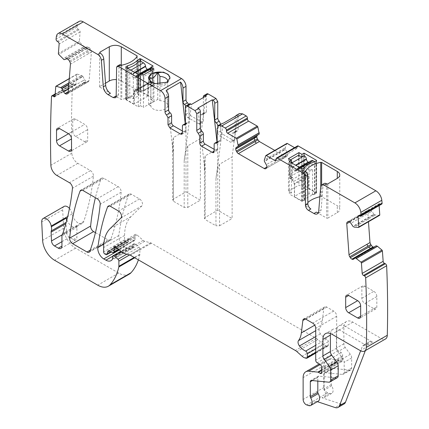 <?xml version="1.0" encoding="UTF-8"?>
<svg xmlns="http://www.w3.org/2000/svg" width="429" height="429" viewBox="0 0 429 429"><rect width="100%" height="100%" fill="white"/><g stroke="black" fill="none" stroke-linecap="round" stroke-linejoin="round"><path stroke-width="0.32" stroke-dasharray="2.15 1.61" d="M188.685 104.354L188.985 112.655L190.787 115.766L201.571 121.992L202.842 122.12L203.367 120.957L203.367 114.039L200.37 115.766A2.542 1.469 -120 0 1 200.901 114.602A2.542 1.469 -120 0 1 201.871 114.586A2.542 1.469 -120 0 0 202.842 114.57A2.542 1.469 -120 0 0 203.367 113.401L206.365 111.674L205.834 112.838L204.864 112.854A2.542 1.469 -120 0 0 203.893 112.875A2.542 1.469 -120 0 0 203.367 114.039M206.365 111.674L206.365 95.013L203.367 96.74M206.891 93.844A2.542 1.469 -120 0 0 206.365 95.013M236.62 131.135L233.628 132.861A2.542 1.469 60 0 0 234.599 132.845A2.542 1.469 60 0 0 235.124 131.682L235.124 118.19L238.122 116.457L238.122 129.949L237.591 131.113L236.62 131.135A2.542 1.469 -120 0 0 235.65 131.151A2.542 1.469 -120 0 0 235.124 132.314L235.124 139.291A2.542 1.469 -120 0 1 234.599 140.455A2.542 1.469 -120 0 1 233.328 140.331L222.544 134.1A2.542 1.469 -120 0 1 220.742 130.99L220.742 124.34M238.122 116.457L239.436 113.551M259.154 134.239L257.309 135.307M274.769 150.418L285.188 156.435L286.669 156.58L287.242 156.253L287.854 154.649L287.242 152.585L285.306 149.094L285.323 147.812L286.733 143.618L265.76 155.727M297.495 145.951A1.695 0.976 -120 0 0 297.141 146.729L297.141 147.769A1.695 0.976 -120 0 1 296.793 148.541A1.695 0.976 -120 0 1 295.946 148.461L294.546 147.651M379.107 205.598L379.027 204.488A1.695 0.976 -120 0 1 379.37 203.587A1.695 0.976 -120 0 1 380.115 203.614L381.011 204.043A1.695 0.976 -120 0 0 381.756 204.07M374.109 214.473L372.79 215.229L372.517 215.058L373.89 214.264L375.219 214.988L379.418 215.353L358.446 227.461M373.89 214.264L371.889 211.175L370.361 209.733L368.843 209.588M366.168 211.138L368.726 209.668L367.728 211.572L368.468 221.745M376.174 245.769L372.469 248.294L371.385 248.536M372.479 248.289L374.501 247.109L373.074 247.147M138.39 259.872A80.502 46.477 -120 0 0 139.779 254.885A4.236 2.445 -120 0 0 139.854 254.161L139.854 249.018A1.695 0.976 -120 0 0 138.964 247.168L135.446 244.053A2.118 1.223 -120 0 0 133.998 243.661A2.118 1.223 -120 0 0 133.564 244.632L133.564 246.364A2.118 1.223 -120 0 1 133.424 247.013A10.167 5.872 -120 0 1 131.982 248.557A10.167 5.872 -120 0 1 126.898 248.053L124.753 246.814A8.473 4.891 -120 0 1 118.817 235.505A296.589 171.235 -120 0 1 128.512 194.911A4.236 2.445 -120 0 1 129.22 194.015A4.236 2.445 -120 0 1 131.338 194.224L139.522 198.949A4.236 2.445 -120 0 1 142.197 202.397A4.236 2.445 -120 0 1 141.929 205.861L131.065 216.538A46.605 26.909 -120 0 0 124.603 235.441L124.603 239.806A1.695 0.976 -120 0 0 125.804 241.881L126.684 242.39A2.118 1.223 -120 0 0 127.745 242.498A2.118 1.223 -120 0 0 128.132 241.945L128.823 239.371A2.118 1.223 -120 0 1 129.209 238.819A2.118 1.223 -120 0 1 130.137 238.856L133.692 240.551A2.118 1.223 -120 0 0 134.62 240.589A2.118 1.223 -120 0 0 135.06 239.618L135.06 237.73A4.236 2.445 -120 0 0 134.872 236.417A2.542 1.469 -120 0 1 135.285 234.465A2.542 1.469 -120 0 1 137.023 234.931L143.152 240.363A4.236 2.445 -120 0 0 144.702 241.259L150.649 242.857A4.236 2.445 -120 0 1 151.426 243.184L316.296 338.374A8.473 4.891 -120 0 1 317.851 339.505L323.032 344.101A8.473 4.891 -120 0 0 326.137 345.892L327.188 346.176A2.118 1.223 -120 0 0 327.863 346.117A2.118 1.223 -120 0 0 328.298 345.147L328.298 341.682A2.118 1.223 -120 0 0 326.619 338.996A13.556 7.829 -120 0 1 320.436 333.859A4.236 2.445 -120 0 1 319.449 328.544A29.66 17.122 -120 0 0 322.313 320.79L323.831 308.371A4.236 2.445 -120 0 1 324.683 306.864A4.236 2.445 -120 0 1 326.801 307.073L333.692 311.052A4.236 2.445 -120 0 1 336.69 316.243L336.69 348.139A2.118 1.223 -120 0 0 338.127 350.697L341.243 352.643A2.118 1.223 -120 0 1 342.583 355.764A4.236 2.445 -120 0 0 342.38 356.89L342.38 358.349A4.236 2.445 -120 0 0 342.583 359.706A2.118 1.223 -120 0 1 342.24 361.357A2.118 1.223 -120 0 1 341.184 361.25L339.387 360.21A2.118 1.223 -120 0 0 338.813 360.011L329.654 359.105A12.709 7.341 -120 0 0 326.737 359.674A12.709 7.341 -120 0 0 324.104 365.492L324.104 387.371A4.236 2.445 -120 0 0 327.724 392.841L329.536 393.441A6.355 3.668 -120 0 0 331.778 393.334A6.355 3.668 -120 0 0 331.676 385.821A1.695 0.976 -120 0 1 331.295 384.593L331.295 369.642A2.542 1.469 -120 0 1 331.821 368.479A2.542 1.469 -120 0 1 332.405 368.366L349.817 370.093A4.236 2.445 -120 0 0 350.793 369.9A4.236 2.445 -120 0 0 351.667 367.964L351.667 357.963A4.236 2.445 -120 0 0 350.332 354.311L345.216 347.431A4.236 2.445 -120 0 1 343.881 343.779L343.881 327.311A12.709 7.341 -120 0 1 346.514 321.493A12.709 7.341 -120 0 1 352.869 322.125L381.301 338.54A8.473 4.891 -120 0 0 385.537 338.958M64.082 206.419A6.778 3.915 -120 0 0 62.682 209.851L63.594 228.233A16.946 9.787 -120 0 0 75.558 248.16L118.699 273.069A21.187 12.232 -120 0 0 129.295 274.12M82.754 76.244L81.44 77.005L81.585 77.274L82.958 76.485L82.754 76.244L81.639 75.504L77.199 74.126A0.847 0.488 -120 0 0 76.909 74.142A0.847 0.488 -120 0 0 76.737 74.469L75.981 83.977A1.695 0.976 -120 0 1 75.638 84.636A1.695 0.976 -120 0 1 74.684 84.486L73.788 83.88A1.695 0.976 -120 0 0 72.839 83.73A1.695 0.976 -120 0 0 72.49 84.39A1035.359 597.769 -120 0 0 71.841 152.955A1035.971 598.123 -120 0 0 71.847 153.169A8.473 4.891 -120 0 0 77.837 163.336L90.449 170.619A4.236 2.445 -120 0 1 93.425 176.185A308.451 178.083 -120 0 1 83.735 221.434A8.473 4.891 -120 0 1 82.288 223.311A8.473 4.891 -120 0 1 76.308 221.589A8.473 4.891 -120 0 1 72.174 213.926A6.778 3.915 -120 0 0 69.46 208.403M82.958 76.485L84.636 79.762L86.267 81.58L88.417 81.666L89.157 80.448L91.409 52.038L90.927 49.995L88.985 47.303L87.243 46.836L85.028 47.571L79.719 42.321L58.746 54.429M89.157 80.448L86.122 82.202L85.548 83.323L88.546 81.601L67.702 93.624M79.038 21.45A8.473 4.891 -120 0 0 77.333 24.485A1035.365 597.769 -120 0 0 77.032 27.043A1.695 0.976 -120 0 0 78.126 29.172L79.022 29.778A1.695 0.976 -120 0 1 80.11 31.907L79.354 41.415A0.847 0.488 -120 0 0 79.719 42.321M95.442 232.657L107.995 239.908A4.236 2.445 -120 0 0 110.114 240.117A4.236 2.445 -120 0 0 110.827 239.216A296.589 171.235 -120 0 0 121.16 192.181A4.236 2.445 -120 0 0 118.179 186.631L103.85 178.357A4.236 2.445 -120 0 0 101.732 178.148A4.236 2.445 -120 0 0 101.024 179.043A296.589 171.235 -120 0 0 95.404 197.694M166.189 90.385L173.407 154.601L173.407 201.217L172.662 200.177L173.407 199.142L185.993 191.876L200.37 200.177L200.37 138.615L205.866 96.107M182.395 130.99L184.191 132.025A2.542 1.469 60 0 0 185.462 132.153A2.542 1.469 60 0 0 185.993 130.99L185.993 124.072A2.542 1.469 60 0 1 186.518 122.908A2.542 1.469 60 0 1 187.489 122.887A2.542 1.469 60 0 0 188.46 122.871A2.542 1.469 60 0 0 188.985 121.707L188.985 105.041A2.542 1.469 60 0 1 189.511 103.877M200.37 138.615L187.789 145.881C185.703 151.078 184.508 156.059 184.191 160.827L191.484 104.408M187.789 145.881L187.789 207.443L184.191 207.443L173.407 201.217M185.709 106.124A2.542 1.469 -120 0 1 185.993 107.406L185.993 114.382A2.542 1.469 -120 0 0 187.789 117.498L198.573 123.724A2.542 1.469 -120 0 0 199.844 123.852A2.542 1.469 -120 0 0 200.37 122.689L200.37 115.766M185.242 123.643L185.993 130.314L185.993 191.876M203.367 97.549L203.367 113.401M220.742 130.99L217.75 132.717L217.75 126.324M217.75 132.717A2.542 1.469 -120 0 0 219.546 135.832L230.33 142.058A2.542 1.469 -120 0 0 231.601 142.187A2.542 1.469 -120 0 0 232.127 141.023L232.127 134.046A2.542 1.469 -120 0 1 232.657 132.883A2.542 1.469 -120 0 1 233.628 132.861M235.124 118.19A6.355 3.668 60 0 1 235.628 116.093M217.149 128.566L220.742 126.491A6.355 3.668 60 0 1 222.061 123.584M285.188 156.435L282.153 158.183L283.8 158.237L265.701 168.688L286.669 156.58L265.701 168.688M287.242 156.253L266.27 168.361L284.524 157.818L285.537 156.231L287.854 154.896M287.242 152.585L285.376 153.662L285.591 155.958L287.854 154.649M285.398 149.389L284.025 150.182L283.993 149.855L285.306 149.094M285.323 147.812L284.266 148.509L285.306 147.908M375.219 214.988L374.093 215.562L375.128 214.961M371.889 211.175L370.023 212.253L368.098 211.041L370.361 209.733M348.016 221.627L366.012 211.24L367.83 210.977L370.152 209.636M367.728 211.572L364.693 213.32L365.342 211.738L368.211 210.081M330.507 333.553A12.709 7.341 -120 0 1 333.027 329.279A12.709 7.341 -120 0 1 339.387 329.906L366.5 345.56A6.355 3.668 -120 0 0 363.32 345.248A6.355 3.668 -120 0 0 362.274 346.535L360.628 350.815M352.869 322.125L345.377 326.448L372.49 342.101A6.355 3.668 -120 0 0 369.315 341.79A6.355 3.668 -120 0 0 368.27 343.077L365.369 350.6M345.377 326.448A12.709 7.341 -120 0 0 339.023 325.82A12.709 7.341 -120 0 0 336.39 331.638L336.39 348.107A4.236 2.445 -120 0 0 337.725 351.759L342.841 358.633A4.236 2.445 -120 0 1 344.176 362.291L344.176 372.286A4.236 2.445 -120 0 1 343.302 374.227A4.236 2.445 -120 0 1 342.331 374.415L324.914 372.688A2.542 1.469 -120 0 0 324.335 372.801A2.542 1.469 -120 0 0 323.804 373.965L323.804 388.915A1.695 0.976 -120 0 0 324.185 390.143A6.355 3.668 -120 0 1 324.286 397.656A6.355 3.668 -120 0 1 322.045 397.769L341.093 404.091A8.473 4.891 -120 0 0 344.085 403.941M317.353 401.657L316.05 401.228A6.355 3.668 -120 0 0 318.297 401.115M66.86 219.879A8.473 4.891 -120 0 0 69.364 224.056A8.473 4.891 -120 0 0 73.917 227.086A8.473 4.891 -120 0 0 76.147 226.85A8.473 4.891 -120 0 0 76.292 226.775A8.473 4.891 -120 0 0 77.29 225.826A4.236 2.445 -120 0 0 76.909 227.29L61.932 235.939M72.49 84.39L51.518 96.493M81.639 75.504L80.695 76.153L81.73 75.552M84.636 79.762L82.77 80.834L83.794 82.743L86.057 81.435M87.8 81.907L85.081 83.473L83.95 82.92L86.267 81.58M91.409 52.038L88.374 53.791L88.058 51.652L90.927 49.995M90.406 48.981L87.693 50.552L86.663 48.643L88.985 47.303M87.243 46.836L85.376 47.914L86.513 48.472L88.776 47.163M85.248 47.619L83.875 48.413L85.028 47.571M83.912 46.799L82.963 47.48L84.004 46.879M77.032 27.043L56.065 39.152M105.518 83.183L99.855 86.449A0.847 0.488 0 0 0 99.608 86.792A0.847 0.488 0 0 0 99.855 87.141L110.457 93.259M136.931 56.607L136.931 90.036L121.278 81.001A8.473 4.891 0 0 0 116.42 79.612M136.931 90.036A0.847 0.488 180 0 1 137.178 90.385A0.847 0.488 180 0 1 137.13 90.546A25.424 14.677 180 0 1 121.788 99.405A0.847 0.488 180 0 1 120.903 99.292L115.573 96.214M116.608 67.369L119.005 65.986L118.57 94.546A4.236 2.445 60 0 1 117.691 96.423A4.236 2.445 60 0 1 116.12 96.471M119.005 65.986A2.542 1.469 60 0 1 119.53 64.859M143.447 74.946L143.447 107.395L140.455 105.668L140.455 73.214M140.455 105.668L138.352 106.875L126.013 99.748L125.788 99.292L127.585 98.252C132.121 96.825 135.628 94.804 138.1 92.181L139.897 91.146L140.691 91.275L153.035 98.402L150.938 99.614L150.938 69.755M138.352 74.426L138.352 106.875M125.788 67.053L126.013 99.748L126.013 67.299M127.585 68.211L127.585 98.252M138.1 62.291L138.1 92.181M139.897 61.116L139.897 91.146M153.035 65.953L153.035 98.402M150.938 99.614L153.936 101.341L143.447 107.395M153.936 68.892L153.936 101.341M148.552 78.019A10.72 6.188 0 0 0 148.547 78.25A10.72 6.188 0 0 0 149.56 80.877A10.72 6.188 0 0 0 166.849 82.631A10.72 6.188 0 0 0 168.978 80.877A10.72 6.188 0 0 0 169.991 78.25A10.72 6.188 0 0 0 169.981 78.051M66.5 221.251A8.473 4.891 -120 0 1 66.248 222.297A4.236 2.445 -120 0 0 66.093 223.509L66.49 232.32A4.236 2.445 -120 0 0 69.482 237.317L73.316 239.532A5.084 2.933 -120 0 0 75.858 239.784A5.084 2.933 -120 0 0 76.909 237.457L76.909 227.29M317.814 381.108L317.814 377.429L312.376 380.566M337.307 377.686A4.236 2.445 -120 0 1 336.336 377.874L318.924 376.147A2.542 1.469 -120 0 0 318.339 376.26A2.542 1.469 -120 0 0 317.814 377.429M324.083 183.564A5.084 2.933 -120 0 0 323.042 185.537L321.117 209.829L318.72 211.213M318.313 212.773A6.778 3.915 -120 0 0 319.728 212.462A6.778 3.915 -120 0 0 321.117 209.829M327.853 183.832L327.853 218.082A0.847 0.488 180 0 1 326.651 218.082L316.339 212.124M327.853 218.082L337.291 212.628A8.473 4.891 180 0 0 339.768 209.17A8.473 4.891 180 0 0 337.291 205.711L321.637 196.675L321.637 184.974M319.862 196.755A25.424 14.677 180 0 1 320.747 196.562A0.847 0.488 180 0 1 321.637 196.675M310.88 208.971L305.609 205.931A0.847 0.488 180 0 1 305.357 205.582A0.847 0.488 180 0 1 305.41 205.416A25.424 14.677 180 0 1 307.861 202.52M220.742 126.491L220.742 139.983A2.542 1.469 60 0 1 220.216 141.146A2.542 1.469 60 0 1 219.246 141.162A2.542 1.469 -120 0 0 218.275 141.184A2.542 1.469 -120 0 0 217.75 142.348L217.75 149.324A2.542 1.469 -120 0 1 217.224 150.488L213.626 152.563M214.151 149.324L215.953 150.359A2.542 1.469 -120 0 0 217.224 150.488M373.841 308.633A4.236 2.445 -120 0 0 375.96 308.842A4.236 2.445 -120 0 0 376.834 306.901L376.834 296.525A4.236 2.445 -120 0 0 373.841 291.334L364.848 286.143A4.236 2.445 -120 0 0 362.73 285.934A4.236 2.445 -120 0 0 361.856 287.875L361.856 298.252A4.236 2.445 -120 0 0 364.848 303.442L373.841 308.633L360.655 316.243L376.834 306.901M72.715 131.317A4.236 2.445 -120 0 0 75.708 136.508L84.695 141.699A4.236 2.445 -120 0 0 86.814 141.908A4.236 2.445 -120 0 0 87.693 139.967L87.693 129.59A4.236 2.445 -120 0 0 84.695 124.399L75.708 119.208A4.236 2.445 -120 0 0 73.59 118.999A4.236 2.445 -120 0 0 72.715 120.94L72.715 131.317L68.517 133.741L84.695 124.399M185.993 130.314L173.407 137.58L172.662 142.991L173.407 154.601M187.789 207.443L200.37 200.177M197.876 108.097L205.164 172.935L205.164 219.551L204.418 218.511L205.164 217.476L217.75 210.21L232.127 218.511L232.127 156.95L219.546 164.216C217.46 169.412 216.264 174.394 215.953 179.161L215.953 225.777L205.164 219.551M215.953 179.161L223.171 123.284M217.75 210.21L217.75 148.648L216.994 141.924M237.553 114.983L232.127 156.95M289.35 161.604L289.35 194.053L291.452 192.841L291.452 162.779M291.452 192.841L288.454 191.114L298.938 185.06L301.936 186.787L301.936 156.724M288.454 158.666L288.454 191.114M298.938 155.223L298.938 185.06M301.936 186.787L304.032 185.58L316.377 192.707L316.602 193.163L314.8 194.203C310.264 195.629 306.756 197.651 304.29 200.273L302.488 201.308L301.694 201.18L289.35 194.053M304.032 155.636L304.032 185.58M316.602 160.714L316.602 193.163L316.377 160.843M314.8 161.749L314.8 194.203M304.29 167.819L304.29 200.273M302.488 168.86L302.488 201.308M150.938 68.924L152.29 68.045L152.166 82.749L150.67 81.88A2.965 1.711 -120 0 0 148.927 81.944L148.059 82.936A1.695 0.976 -120 0 0 147.849 83.591L147.849 95.753L140.481 91.5L139.881 91.5L139.881 61.127M147.849 95.753L147.849 96.101L147.849 95.753M150.22 69.342L150.22 84.218L152.166 83.092L150.37 82.4A2.542 1.469 -120 0 0 149.099 82.277A2.542 1.469 -120 0 0 148.879 82.454L135.398 90.24L134.524 91.227A1.271 0.735 -120 0 0 134.368 91.72L134.368 103.882L147.849 96.101L147.849 83.591M134.368 103.882L133.773 103.882L126.399 99.63L126.399 69.257L129.397 70.983A2.965 1.711 -120 0 1 131.467 74.233L131.515 74.603A2.542 1.469 -120 0 0 133.29 77.386L134.191 77.901A2.542 1.469 -120 0 0 135.462 78.03A2.542 1.469 -120 0 0 135.966 77.172L136.014 76.855A2.965 1.711 -120 0 1 136.604 75.853A2.965 1.711 -120 0 1 138.084 76.003L138.084 90.878L136.588 90.01A2.965 1.711 -120 0 0 134.851 90.074L133.977 91.066A1.695 0.976 -120 0 0 133.773 91.72L133.773 103.882M139.881 91.5L138.385 92.364A25.424 14.677 0 0 1 137.264 93.458L138.926 95.511L133.349 98.729L129.794 97.774A25.424 14.677 0 0 1 127.901 98.418L126.399 99.281L126.399 99.63M150.82 105.909L148.654 104.655L157.759 99.399L159.926 100.649A8.473 4.891 0 0 1 167.718 105.148A8.473 4.891 0 0 1 167.739 105.529A8.473 4.891 0 0 1 159.599 110.414A8.473 4.891 0 0 1 150.82 105.909L150.793 81.644M150.82 81.692A8.473 4.891 0 0 0 151.593 83.387A8.473 4.891 0 0 0 165.256 84.77A8.473 4.891 0 0 0 166.94 83.387A8.473 4.891 0 0 0 167.718 81.66M217.75 148.648L205.164 155.915L204.418 161.325L205.164 172.935M219.546 164.216L219.546 225.777L215.953 225.777M219.546 225.777L232.127 218.511M302.504 200.954L304 200.091A25.424 14.677 0 0 1 305.121 198.997L303.464 196.943L309.036 193.726L312.591 194.68A25.424 14.677 0 0 1 314.489 194.037L315.985 193.173L315.985 192.825L308.617 188.572L308.017 188.572L294.535 196.353L294.535 196.702L294.535 184.191L294.535 196.702L301.903 200.954L302.504 200.954L302.504 170.581L304 169.718A25.424 14.677 180 0 1 314.489 163.663L316.109 162.623L314.784 161.76M148.654 104.655L148.654 77.381M157.759 99.399L157.759 83.977M159.926 100.649L159.926 84.03M141.683 73.927L138.084 76.003L140.632 74.877L143.929 76.432L152.917 71.246L151.689 70.19M152.29 68.045L152.29 82.92L149.619 84.561L150.22 84.218L149.619 84.561L151.716 85.773A1.695 0.976 -120 0 0 152.563 85.859A1.695 0.976 -120 0 0 152.917 85.081L143.929 90.272L143.329 90.272A1.271 0.735 60 0 1 142.428 90.792L142.728 90.964A1.695 0.976 -120 0 0 143.576 91.045A1.695 0.976 -120 0 0 143.929 90.272L143.929 76.432M150.938 68.581L152.166 67.873A2.965 1.711 -120 0 0 150.938 67.621M150.681 67.723A2.965 1.711 -120 0 0 150.096 68.726L135.966 77.172M140.632 74.877L140.632 89.752L142.728 90.964L151.716 85.773L152.016 85.253A1.271 0.735 -120 0 0 152.917 84.738L152.917 71.246M147.705 69.444L148.273 69.771A2.542 1.469 -120 0 0 149.544 69.9A2.542 1.469 -120 0 0 150.048 69.042M126.399 69.257L127.601 68.216M127.901 98.418L127.901 68.045M129.794 97.774L129.794 72.935A25.424 14.677 0 0 0 137.264 68.619L137.264 93.458M138.385 92.364L138.385 61.99M129.794 72.935L133.349 73.89L133.349 98.729M138.926 95.511L138.926 70.672L133.349 73.89M138.926 70.672L137.264 68.619M292.17 162.366L292.17 177.241L292.766 177.585L290.669 176.378A1.695 0.976 60 0 1 289.473 174.303L298.461 169.112L299.061 169.112A1.271 0.735 -120 0 0 299.957 170.667L299.656 171.187A1.695 0.976 60 0 1 298.461 169.112L298.461 155.271M290.519 159.856L289.35 160.634L291.452 161.947M289.473 160.811L289.473 174.646A1.271 0.735 60 0 0 290.369 176.201L292.766 177.585L290.519 178.882L292.02 179.751L305.502 171.965L305.802 171.444A2.965 1.711 60 0 1 307.539 173.52L308.413 175.515A1.695 0.976 60 0 1 308.617 176.41L308.617 188.572M301.903 200.954L301.903 170.581L298.911 168.849A2.965 1.711 60 0 0 297.426 168.704A2.965 1.711 60 0 0 296.836 169.707L296.793 170.023A2.542 1.469 60 0 1 296.283 170.881A2.542 1.469 60 0 1 295.013 170.753L294.117 170.238A2.542 1.469 60 0 1 292.337 167.449L292.294 167.085A2.965 1.711 60 0 0 290.219 163.835L291.42 162.8M301.753 156.832L301.753 171.707L303.705 170.581L305.502 171.965A2.542 1.469 60 0 1 306.992 173.74L307.861 175.74A1.271 0.735 60 0 1 308.017 176.41L308.017 188.572M290.369 176.201L290.669 176.378L299.656 171.187L301.753 172.399L301.753 171.707L299.957 170.667M296.836 169.707L310.869 161.894A2.542 1.469 60 0 1 310.365 162.752A2.542 1.469 60 0 1 309.094 162.623L308.526 162.296M310.918 161.577A2.965 1.711 60 0 1 311.508 160.575M301.903 170.581L302.504 170.581M314.489 194.037L314.489 163.663M312.591 194.68L312.591 169.841A25.424 14.677 0 0 0 305.121 174.158L305.121 198.997M304 200.091L304 169.718M312.591 169.841L309.036 168.887L309.036 193.726M303.464 196.943L303.464 172.104L309.036 168.887M303.464 172.104L305.121 174.158M184.191 160.827L184.191 207.443M185.993 107.406L188.985 105.679M185.993 114.382L188.985 112.655M187.789 117.498L190.787 115.766M198.573 123.724L201.571 121.992M200.37 122.689L203.367 120.957M204.864 112.854L201.871 114.586M222.544 134.1L219.546 135.832M233.328 140.331L230.33 142.058M235.124 139.291L232.127 141.023M235.124 132.314L232.127 134.046M235.124 131.682L238.122 129.949M282.153 158.183L285.537 156.231M285.591 155.958L266.881 166.758M285.376 153.662L266.27 164.693M284.025 150.182L264.425 161.497M283.993 149.855L264.334 161.202M284.266 148.509L264.334 160.017M284.309 148.396L264.35 159.915M295.946 148.461L297.141 147.769M297.141 146.729L276.169 158.837M381.011 204.043L360.038 216.152M380.115 203.614L359.143 215.723M379.027 204.488L359.373 215.835M374.206 215.572L354.252 227.091M374.093 215.562L354.161 227.07M372.79 215.229L353.137 226.582M372.517 215.058L352.917 226.373M370.023 212.253L350.917 223.284M368.098 211.041L349.388 221.841M367.83 210.977L349.179 221.745M365.342 211.738L348.337 221.557M364.693 213.32L349.667 221.997M372.635 248.187L353.528 259.218M381.301 338.54L360.328 350.649M339.387 329.906L331.896 334.234M372.49 342.101L366.5 345.56M343.881 327.311L336.39 331.638M343.881 343.779L336.39 348.107M345.216 347.431L337.725 351.759M350.332 354.311L342.841 358.633M351.667 357.963L344.176 362.291M351.667 367.964L344.176 372.286M349.817 370.093L342.331 374.415M332.405 368.366L324.914 372.688M331.295 369.642L323.804 373.965M331.295 384.593L323.804 388.915M331.676 385.821L324.185 390.143M329.536 393.441L322.045 397.769M341.093 404.091L335.103 407.55M316.05 401.228L308.564 405.55M327.724 392.841L306.751 404.949M324.104 387.371L303.131 399.479M324.104 365.492L303.131 377.6M329.654 359.105L320.082 364.634M338.813 360.011L321.407 370.061M339.387 360.21L321.412 370.592M341.184 361.25L321.707 372.495M342.583 359.706L321.611 371.814M342.38 358.349L321.407 370.458M342.38 356.89L321.407 368.999M342.583 355.764L321.611 367.873M341.243 352.643L320.27 364.752M338.127 350.697L317.154 362.805M336.69 348.139L315.717 360.247M336.69 316.243L315.717 328.351M333.692 311.052L312.72 323.16M326.801 307.073L305.829 319.181M323.831 308.371L305.437 318.988M322.313 320.79L314.709 325.182M319.449 328.544L315.717 330.7M320.436 333.859L315.717 336.583M326.619 338.996L315.717 345.291M328.298 341.682L315.717 348.943M328.298 345.147L315.717 352.407M327.188 346.176L306.22 358.285M326.137 345.892L305.164 358M323.032 344.101L302.064 356.209M317.851 339.505L296.879 351.614M316.296 338.374L295.329 350.482M151.426 243.184L130.454 255.293M150.649 242.857L129.676 254.96M144.702 241.259L123.729 253.367M143.152 240.363L122.179 252.472M137.023 234.931L116.05 247.04M134.872 236.417L116.216 247.184M135.06 237.73L117.187 248.048M135.06 239.618L118.479 249.19M133.692 240.551L112.72 252.66M130.137 238.856L109.164 250.965M128.823 239.371L108.907 250.868M128.132 241.945L110.998 251.839M126.684 242.39L105.711 254.499M125.804 241.881L104.832 253.989M124.603 239.806L103.63 251.914M124.603 235.441L103.63 247.549M131.065 216.538L110.097 228.646M141.929 205.861L120.962 217.964M139.522 198.949L118.549 211.057M131.338 194.224L110.371 206.333M128.512 194.911L109.379 205.958M118.817 235.505L103.764 244.198M124.753 246.814L119.326 249.946M126.898 248.053L112.655 256.279M133.424 247.013L112.452 259.121M133.564 246.364L112.591 258.473M133.564 244.632L112.591 256.74M135.446 244.053L121.659 252.011M138.964 247.168L126.802 254.193M139.854 249.018L129.596 254.939M139.854 254.161L134.17 257.438M139.779 254.885L134.765 257.781M118.699 273.069L97.732 285.178M75.558 248.16L54.585 260.269M63.594 228.233L42.627 240.342M62.682 209.851L41.715 221.959M72.174 213.926L67.702 216.511M83.735 221.434L62.763 233.542M77.29 225.826L62.312 234.475M93.425 176.185L72.453 188.293M90.449 170.619L69.477 182.727M77.837 163.336L56.864 175.445M71.847 153.169L50.874 165.278M73.788 83.88L55.127 94.653M74.684 84.486L55.03 95.833M75.981 83.977L55.009 96.085M76.737 74.469L55.765 86.578M77.199 74.126L69.283 78.695M80.625 76.089L68.956 82.824M80.695 76.153L68.946 82.931M81.44 77.005L68.844 84.277M81.585 77.274L68.812 84.652M82.77 80.834L68.458 89.098M83.794 82.743L68.254 91.72M83.95 82.92L68.232 91.994M85.081 83.473L67.927 93.383M86.122 82.202L68.184 92.557M88.374 53.791L70.436 64.146M88.058 51.652L69.954 62.103M87.693 50.552L69.434 61.09M86.663 48.643L68.013 59.411M86.513 48.472L67.803 59.272M85.376 47.914L66.27 58.945M83.875 48.413L64.275 59.728M83.714 48.332L64.055 59.679M82.963 47.48L63.031 58.987M82.899 47.388L62.94 58.907M79.354 41.415L58.382 53.523M80.11 31.907L59.138 44.015M79.022 29.778L58.049 41.886M78.126 29.172L57.154 41.281M77.333 24.485L56.36 36.594M107.995 239.908L90.283 250.134M110.827 239.216L89.854 251.319M121.16 192.181L100.188 204.29M118.179 186.631L97.206 198.734M103.85 178.357L82.883 190.465M101.024 179.043L81.896 190.09M99.855 87.141L99.855 86.449M121.278 81.001L121.278 65.17M137.13 56.301L137.13 90.546M121.788 65.154L121.788 99.405M120.903 65.042L120.903 99.292M140.691 61.245L140.691 91.275M118.57 94.546L116.173 95.93M73.316 239.532L76.909 237.457M61.932 241.677L69.482 237.317M66.49 232.32L62.119 234.84M318.924 376.147L311.433 380.475M336.336 377.874L328.845 382.196M323.042 185.537L320.645 186.921M220.742 139.983L217.149 142.058M217.122 142.39L219.246 141.162M217.75 142.348L214.151 144.423M215.953 150.359L217.75 149.324M188.985 105.041L185.392 107.116M185.392 123.783L188.985 121.707M185.366 124.115L187.489 122.887M185.993 124.072L182.395 126.147M184.191 132.025L185.993 130.99M376.834 296.525L364.848 303.442M361.856 298.252L373.841 291.334M364.848 286.143L361.856 287.875M75.708 136.508L87.693 129.59M75.708 119.208L72.715 120.94M84.695 141.699L87.693 139.967M173.407 137.58L173.407 199.142M305.609 205.931L305.609 171.68M305.41 205.416L305.41 171.498M320.747 196.562L320.747 186.283M337.291 212.628L337.291 205.711M326.651 183.832L326.651 218.082M301.694 168.731L301.694 201.18M368.27 343.077L362.274 346.535M205.164 155.915L205.164 217.476M152.917 70.898L152.917 84.738M150.22 84.218L152.016 85.253M152.166 68.216L152.29 82.92A0.424 0.424 0 0 1 152.081 83.285L150.043 84.459M138.685 76.003L138.685 90.878L140.632 89.752L138.385 91.05L136.588 90.01M150.67 81.88L150.37 82.4L136.889 90.187A2.542 1.469 -120 0 0 135.618 90.058A2.542 1.469 -120 0 0 135.398 90.24A0.424 0.338 41.4 0 1 134.851 90.074M150.096 68.726L136.014 76.855M153.04 71.069L153.04 84.91L152.563 85.859L143.576 91.045L142.519 90.986L140.632 89.897L138.176 91.071A0.424 0.424 0 0 0 138.599 91.071L135.618 90.058L148.949 82.4A0.424 0.338 41.4 0 0 148.927 81.944M140.632 89.752L142.428 90.792M143.329 76.432L143.329 90.272M140.481 91.5L140.481 61.127M133.773 91.72L134.368 91.72L147.849 83.939A1.271 0.735 -120 0 1 148.005 83.446L148.879 82.454A0.424 0.338 41.4 0 0 148.949 82.4L148.075 83.387A0.424 0.338 -138.6 0 1 148.005 83.446L134.524 91.227A0.424 0.338 41.4 0 1 133.977 91.066M130.893 70.12L129.397 70.983M134.744 72.34L131.467 74.233M135.087 72.539L131.515 74.603M140.481 73.236L133.29 77.386M148.273 69.771L134.191 77.901M148.059 82.936A0.424 0.338 -138.6 0 1 148.075 83.387L147.978 95.93M126.399 99.281L126.399 68.908M289.473 160.462L289.473 174.646M292.17 177.241L290.219 178.367L290.31 178.904L292.02 179.751A2.542 1.469 60 0 1 293.511 181.526L307.539 173.52M290.219 163.492L290.095 178.539A0.424 0.424 0 0 0 290.31 178.904L290.095 163.663M291.72 179.574A2.965 1.711 60 0 1 293.457 181.649L294.24 183.644L293.511 181.526L291.72 179.574L290.219 178.711L290.219 163.835L291.72 162.972M301.753 172.399L304.3 170.581L305.802 171.444M292.294 167.085L295.57 165.192M304.3 155.706L304.3 170.581L303.705 170.581L303.705 155.706M299.061 155.271L299.061 169.112M294.332 183.644A1.695 0.976 60 0 1 294.535 184.54M292.337 167.449L295.908 165.39M315.985 192.825L315.985 162.452M294.412 196.525L294.412 184.363L293.457 181.649M308.617 176.41L308.017 176.41L294.535 184.191A1.271 0.735 60 0 0 294.38 183.521L308.413 175.515M298.911 168.849L300.407 167.986M296.793 170.023L310.869 161.894M295.013 170.753L309.094 162.623M294.117 170.238L299.211 167.294M315.985 193.173L315.985 162.8M199.844 123.852L202.842 122.12M203.893 112.875L200.901 114.602M202.842 114.57L205.84 112.838M234.599 140.455L231.601 142.187M235.65 131.151L232.657 132.883M234.599 132.845L237.596 131.113M296.793 148.541L275.82 160.65M379.37 203.587L358.403 215.696M347.876 221.691L368.849 209.588M346.514 321.493L339.023 325.82M350.793 369.9L343.302 374.227M331.821 368.479L324.335 372.801M331.778 393.334L324.286 397.656M326.737 359.674L319.149 364.055M342.24 361.357L321.267 373.461M324.683 306.864L303.711 318.972M327.863 346.117L315.717 353.126M135.285 234.465L114.312 246.573M134.62 240.589L118.967 249.624M129.209 238.819L108.237 250.927M127.745 242.498L111.309 251.984M129.22 194.015L108.247 206.124M131.982 248.557L111.014 260.666M133.998 243.661L120.822 251.271M82.288 223.311L76.292 226.775M72.839 83.73L55.18 93.924M75.638 84.636L54.665 96.745M76.909 74.142L69.294 78.539M110.114 240.117L89.141 252.225M101.732 178.148L80.765 190.256M99.608 86.792L99.608 52.547M137.178 56.135L137.178 90.385M125.767 66.945L125.767 99.399M148.547 78.25L148.547 77.853M169.991 78.25L169.991 77.853M115.294 97.807L117.691 96.423M85.65 83.274L67.578 93.71M75.858 239.784L60.88 248.434M318.339 376.26L310.848 380.587M333.027 329.279L325.541 333.601M372.463 248.3L353.405 259.304M319.728 212.462L317.331 213.846M216.624 143.222L220.216 141.146M218.275 141.184L217.149 141.833M184.867 124.946L188.46 122.871M186.518 122.908L185.392 123.557M181.869 134.229L185.462 132.153M375.96 308.842L359.781 318.184M362.73 285.934L346.552 295.275M73.59 118.999L57.411 128.341M86.814 141.908L70.635 151.249M172.662 142.991L172.662 200.177M305.357 205.582L305.357 171.332M339.768 174.925L339.768 209.17M316.623 160.607L316.623 193.055M369.315 341.79L363.32 345.248M151.593 83.387L149.56 80.877M166.94 83.387L168.978 80.877M204.418 161.325L204.418 218.511M167.739 105.529L167.739 81.312M140.814 73.423L136.604 75.853M149.544 69.9L135.462 78.03M126.276 99.458L126.276 69.08M289.35 160.634L289.35 174.474L290.46 176.399L292.342 177.488M297.426 168.704L299.539 167.487M296.283 170.881L310.365 162.752M316.109 192.996L316.109 162.623"/><path stroke-width="0.64" d="M188.685 104.354L187.489 102.767A2.542 1.469 -120 0 1 185.993 99.855L185.993 86.363A6.355 3.668 -120 0 0 181.499 78.577L160.526 90.685A6.355 3.668 -120 0 1 165.02 98.472L165.02 111.964A2.542 1.469 -120 0 0 166.516 114.875L168.012 117.782L168.012 124.764L171.611 122.689L171.611 115.707A2.542 1.469 60 0 0 170.115 112.795A2.542 1.469 60 0 1 168.613 109.888L165.02 111.964M168.613 109.888L168.613 96.396A6.355 3.668 -120 0 0 166.189 90.385L180.566 82.084A6.355 3.668 -120 0 1 182.995 88.09L182.995 101.582A2.542 1.469 -120 0 0 184.491 104.494A2.542 1.469 -120 0 1 185.709 106.124M216.994 141.924L212.253 99.796L212.956 100.198L215.953 98.472L208.162 93.972A2.542 1.469 -120 0 0 206.891 93.844L203.893 95.576A2.542 1.469 -120 0 0 203.367 96.74L203.367 97.549M215.953 98.472L217.75 101.582L217.75 118.248A2.542 1.469 -120 0 0 219.246 121.16L220.742 124.34M235.628 116.093A6.355 3.668 60 0 1 236.443 115.278L239.436 113.551L242.616 113.862L246.208 115.937L225.236 128.046A1.695 0.976 -120 0 1 226.437 130.121L226.437 131.161A1.695 0.976 -120 0 0 227.633 133.237L236.277 138.229A0.847 0.488 -120 0 1 236.846 139.034L238.272 146.155L236.336 147.41A2.965 1.711 -120 0 0 235.725 148.772L235.725 149.013A2.965 1.711 -120 0 0 236.336 151.078L236.91 152.064A2.965 1.711 -120 0 0 238.39 153.63L264.216 168.538A2.965 1.711 -120 0 0 265.701 168.688L266.27 168.361A2.965 1.711 -120 0 0 266.881 166.999L266.881 166.758A2.965 1.711 -120 0 0 266.27 164.693L264.334 161.202L264.35 159.915L265.76 155.727A0.847 0.488 -120 0 1 265.905 155.534A0.847 0.488 -120 0 1 266.329 155.577L274.973 160.564A1.695 0.976 -120 0 0 275.82 160.65A1.695 0.976 -120 0 0 276.169 159.872L274.973 160.564M259.245 134.046L257.781 135.033L259.245 134.046L257.818 126.925A0.847 0.488 -120 0 0 257.25 126.121L248.606 121.128A1.695 0.976 -120 0 1 247.41 119.053L247.41 118.018A1.695 0.976 -120 0 0 246.208 115.937M256.698 136.663L257.309 135.307L255.443 136.379L254.435 137.966L256.698 136.663L257.309 138.969L259.363 141.522L274.769 150.418M294.546 147.651L287.301 143.468A0.847 0.488 -120 0 0 286.878 143.425L265.905 155.534M348.016 221.627L347.753 221.777A2.965 1.711 -120 0 1 347.876 221.691A2.965 1.711 -120 0 1 349.179 221.745L349.388 221.841A2.965 1.711 -120 0 1 350.917 223.284L353.137 226.582L354.252 227.091L358.446 227.461A0.847 0.488 -120 0 0 358.633 227.424A0.847 0.488 -120 0 0 358.81 226.973L358.054 216.597A1.695 0.976 -120 0 1 358.403 215.696A1.695 0.976 -120 0 1 359.143 215.723L360.038 216.152A1.695 0.976 -120 0 0 360.784 216.178L381.756 204.07A1.695 0.976 -120 0 0 382.1 203.174A1035.365 597.769 -120 0 0 381.805 200.273A8.473 4.891 -120 0 0 375.858 190.792L298.343 146.037A1.695 0.976 -120 0 0 297.495 145.951L276.523 158.06A1.695 0.976 -120 0 0 276.169 158.837L276.169 159.872M379.418 215.353A0.847 0.488 -120 0 0 379.606 215.315A0.847 0.488 -120 0 0 379.778 214.865L379.107 205.598M368.468 221.745L369.98 242.578L371.337 245.602L373.525 247.297M355.405 257.872L376.174 245.769L377.493 246.316L381.939 250.064L360.966 262.173L355.405 257.872L353.528 259.218A2.965 1.711 -120 0 1 353.405 259.304A2.965 1.711 -120 0 1 352.102 259.25L351.893 259.154A2.965 1.711 -120 0 1 350.364 257.711L349.748 256.757A2.965 1.711 -120 0 1 349.008 254.687L346.755 223.681A2.965 1.711 -120 0 1 347.238 222.19L347.753 221.777M320.082 364.634L308.682 371.214A12.709 7.341 -120 0 0 305.764 371.782A12.709 7.341 -120 0 0 303.131 377.6L303.131 399.479A4.236 2.445 -120 0 0 306.751 404.949L308.564 405.55A6.355 3.668 -120 0 0 310.805 405.443L318.297 401.115A6.355 3.668 -120 0 0 318.195 393.602A1.695 0.976 -120 0 1 317.814 392.374L310.323 396.702L310.323 381.751A2.542 1.469 -120 0 1 310.848 380.587A2.542 1.469 -120 0 1 311.433 380.475L328.845 382.196A4.236 2.445 -120 0 0 329.821 382.008L337.307 377.686A4.236 2.445 -120 0 0 338.186 375.745L338.186 365.749A4.236 2.445 -120 0 0 336.851 362.092L331.735 355.217A4.236 2.445 -120 0 1 330.4 351.566L322.908 355.888L322.908 339.419A12.709 7.341 -120 0 1 325.541 333.601A12.709 7.341 -120 0 1 331.896 334.234L360.328 350.649A8.473 4.891 -120 0 0 364.564 351.067L385.537 338.958A8.473 4.891 -120 0 0 387.285 335.285A1035.359 597.769 -120 0 0 386.642 265.76A1.695 0.976 -120 0 0 385.344 263.755L384.448 263.326A1.695 0.976 -120 0 1 383.151 261.32L382.4 250.944A0.847 0.488 -120 0 0 381.939 250.064M67.702 216.511L51.201 226.035A6.778 3.915 -120 0 0 47.892 219.905A6.778 3.915 -120 0 0 43.109 218.527A6.778 3.915 -120 0 0 41.715 221.959L42.627 240.342A16.946 9.787 -120 0 0 54.585 260.269L97.732 285.178A21.187 12.232 -120 0 0 108.323 286.229L129.295 274.12A21.187 12.232 -120 0 0 130.995 272.753A80.502 46.477 -120 0 0 138.39 259.872M69.46 208.403A6.778 3.915 -120 0 0 64.082 206.419L43.109 218.527M181.499 78.577L83.274 21.868A8.473 4.891 -120 0 0 79.038 21.45L58.065 33.559A8.473 4.891 -120 0 0 56.36 36.594A1035.365 597.769 -120 0 0 56.065 39.152A1.695 0.976 -120 0 0 57.154 41.281L58.049 41.886A1.695 0.976 -120 0 1 59.138 44.015L58.382 53.523A0.847 0.488 -120 0 0 58.746 54.429L64.055 59.679L66.27 58.945A2.965 1.711 -120 0 1 67.803 59.272L68.013 59.411A2.965 1.711 -120 0 1 69.434 61.09L69.954 62.103A2.965 1.711 -120 0 1 70.436 64.146L68.184 92.557A2.965 1.711 -120 0 1 67.578 93.71A2.965 1.711 -120 0 1 67.444 93.774L66.827 94.015A2.965 1.711 -120 0 1 65.299 93.688L65.09 93.543A2.965 1.711 -120 0 1 63.664 91.865L61.781 88.353L60.666 87.613L56.226 86.234A0.847 0.488 -120 0 0 55.936 86.25A0.847 0.488 -120 0 0 55.765 86.578L55.009 96.085A1.695 0.976 -120 0 1 54.665 96.745A1.695 0.976 -120 0 1 53.711 96.595L52.815 95.989A1.695 0.976 -120 0 0 51.866 95.839A1.695 0.976 -120 0 0 51.518 96.493A1035.359 597.769 -120 0 0 50.869 165.063A1035.971 598.123 -120 0 0 50.874 165.278A8.473 4.891 -120 0 0 56.864 175.445L69.477 182.727A4.236 2.445 -120 0 1 72.453 188.293A308.451 178.083 -120 0 1 62.763 233.542A8.473 4.891 -120 0 1 62.312 234.475A4.236 2.445 -120 0 0 61.932 235.939L61.932 246.107L58.339 248.182A5.084 2.933 -120 0 0 60.88 248.434A5.084 2.933 -120 0 0 61.932 246.107M95.404 197.694A296.589 171.235 -120 0 0 90.626 226.035A4.236 2.445 -120 0 0 93.602 231.596L95.442 232.657M83.274 21.868L62.302 33.977L97.78 54.462C99.818 55.829 101.008 57.786 101.362 60.317L103.287 86.835L105.679 85.451L103.754 58.934A5.084 2.933 60 0 0 100.177 53.078L99.855 52.199L99.855 52.89L99.855 52.199L109.293 46.75C113.288 44.857 117.283 44.857 121.278 46.75L136.931 55.786A0.847 0.488 180 0 1 137.178 56.135A0.847 0.488 180 0 1 137.13 56.301A25.424 14.677 180 0 1 121.788 65.154A0.847 0.488 180 0 1 120.903 65.042L120.801 64.983A2.542 1.469 60 0 0 119.53 64.859L117.133 66.243L118.404 66.366L160.526 90.685M143.447 74.946L140.455 73.214L138.352 74.426L126.013 67.299L125.788 66.844L127.585 65.803C132.121 64.377 135.628 62.355 138.1 59.733L139.897 58.693L140.691 58.827L153.035 65.953L150.938 67.16L153.936 68.892L143.447 74.946M151.684 73.472L148.547 77.853L150.354 81.29L155.164 83.569L166.849 82.229L169.991 77.853L168.184 74.41L163.369 72.131L151.684 73.472M105.679 85.451A6.778 3.915 60 0 0 110.457 93.259L108.06 94.643L113.176 97.597L115.294 97.807L116.173 95.93L116.608 67.369L117.133 66.243M108.06 94.643C105.341 92.809 103.748 90.208 103.287 86.835M62.302 33.977A8.473 4.891 -120 0 0 58.065 33.559M66.216 222.313L51.271 230.941A4.236 2.445 -120 0 0 51.11 232.159L51.512 240.964A4.236 2.445 -120 0 0 54.499 245.967L58.339 248.182M51.271 230.941A8.473 4.891 -120 0 0 51.341 226.759A8.473 4.891 -120 0 1 51.201 226.035M108.323 286.229A21.187 12.232 -120 0 0 110.022 284.861A80.502 46.477 -120 0 0 118.806 266.994A4.236 2.445 -120 0 0 118.881 266.264L118.881 261.127A1.695 0.976 -120 0 0 117.991 259.277L114.473 256.161A2.118 1.223 -120 0 0 113.031 255.77A2.118 1.223 -120 0 0 112.591 256.74L112.591 258.473A2.118 1.223 -120 0 1 112.452 259.121A10.167 5.872 -120 0 1 111.014 260.666A10.167 5.872 -120 0 1 105.931 260.162L103.78 258.923A8.473 4.891 -120 0 1 97.85 247.613A296.589 171.235 -120 0 1 107.54 207.019A4.236 2.445 -120 0 1 108.247 206.124A4.236 2.445 -120 0 1 110.371 206.333L118.549 211.057A4.236 2.445 -120 0 1 121.225 214.505A4.236 2.445 -120 0 1 120.962 217.964L110.097 228.646A46.605 26.909 -120 0 0 103.63 247.549L103.63 251.914A1.695 0.976 -120 0 0 104.832 253.989L105.711 254.499A2.118 1.223 -120 0 0 106.773 254.606A2.118 1.223 -120 0 0 107.159 254.054L107.851 251.48A2.118 1.223 -120 0 1 108.237 250.927A2.118 1.223 -120 0 1 109.164 250.965L112.72 252.66A2.118 1.223 -120 0 0 113.647 252.697A2.118 1.223 -120 0 0 114.087 251.726L114.087 249.839A4.236 2.445 -120 0 0 113.9 248.525A2.542 1.469 -120 0 1 114.312 246.573A2.542 1.469 -120 0 1 116.05 247.04L122.179 252.472A4.236 2.445 -120 0 0 123.729 253.367L129.676 254.96A4.236 2.445 -120 0 1 130.454 255.293L295.329 350.482A8.473 4.891 -120 0 1 296.879 351.614L302.064 356.209A8.473 4.891 -120 0 0 305.164 358L306.22 358.285A2.118 1.223 -120 0 0 306.891 358.226A2.118 1.223 -120 0 0 307.33 357.255L307.33 353.791A2.118 1.223 -120 0 0 305.652 351.104A13.556 7.829 -120 0 1 299.463 345.967A4.236 2.445 -120 0 1 298.477 340.653A29.66 17.122 -120 0 0 301.346 332.899L302.858 320.474A4.236 2.445 -120 0 1 303.711 318.972A4.236 2.445 -120 0 1 305.829 319.181L312.72 323.16A4.236 2.445 -120 0 1 315.717 328.351L315.717 360.247A2.118 1.223 -120 0 0 317.154 362.805L320.27 364.752A2.118 1.223 -120 0 1 321.611 367.873A4.236 2.445 -120 0 0 321.407 368.999L321.407 370.458A4.236 2.445 -120 0 0 321.611 371.814A2.118 1.223 -120 0 1 321.267 373.461A2.118 1.223 -120 0 1 320.211 373.359L318.415 372.318A2.118 1.223 -120 0 0 317.841 372.12L308.682 371.214M310.805 405.443A6.355 3.668 -120 0 0 310.703 397.924A1.695 0.976 -120 0 1 310.323 396.702M329.821 382.008A4.236 2.445 -120 0 0 330.695 380.073L330.695 370.071A4.236 2.445 -120 0 0 329.359 366.42L324.244 359.54A4.236 2.445 -120 0 1 322.908 355.888M364.564 351.067A8.473 4.891 -120 0 0 366.318 347.393A1035.359 597.769 -120 0 0 365.674 277.869A1.695 0.976 -120 0 0 364.371 275.863L363.481 275.434A1.695 0.976 -120 0 1 362.178 273.429L361.427 263.052A0.847 0.488 -120 0 0 360.966 262.173M360.784 216.178A1.695 0.976 -120 0 0 361.127 215.283A1035.365 597.769 -120 0 0 360.832 212.382A8.473 4.891 -120 0 0 354.89 202.901L324.227 185.199A5.084 2.933 -120 0 0 321.686 184.947A5.084 2.933 -120 0 0 320.645 186.921L318.72 211.213A6.778 3.915 -120 0 1 317.331 213.846A6.778 3.915 -120 0 1 313.942 213.508L308.483 210.355A4.236 2.445 -120 0 1 305.486 205.228L305.051 176.169A2.542 1.469 -120 0 0 303.255 173.091L277.37 158.145A1.695 0.976 -120 0 0 276.523 158.06M217.149 141.833L214.677 143.259A2.542 1.469 -120 0 1 215.653 143.238L216.624 143.222L217.149 142.058L217.149 128.566L218.463 125.659L221.643 125.97L225.236 128.046M214.677 143.259A2.542 1.469 -120 0 0 214.151 144.423L214.151 151.399L212.355 152.434A2.542 1.469 -120 0 0 213.626 152.563A2.542 1.469 -120 0 0 214.151 151.399M201.571 146.209L205.164 144.133A2.542 1.469 -120 0 1 203.367 141.023L199.775 143.098A2.542 1.469 -120 0 0 201.571 146.209L212.355 152.434M199.775 143.098L199.775 136.175L198.273 133.263L201.871 131.188A2.542 1.469 60 0 1 203.367 134.1L199.775 136.175M208.162 93.972L205.164 95.705L205.866 96.107L191.484 104.408L190.787 104.006A2.542 1.469 60 0 0 189.511 103.877L185.918 105.952A2.542 1.469 -120 0 1 187.189 106.081L194.981 110.58L198.573 108.499A2.542 1.469 60 0 1 200.37 111.615L200.37 128.276L196.777 130.357A2.542 1.469 -120 0 0 198.273 133.263M196.777 130.357L196.777 113.69L200.37 111.615M194.981 110.58L196.777 113.69M185.918 105.952A2.542 1.469 -120 0 0 185.392 107.116L185.392 123.783L184.861 124.946L183.896 124.962A2.542 1.469 -120 0 0 182.92 124.984A2.542 1.469 -120 0 0 182.395 126.147L182.395 133.065L181.869 134.229L180.598 134.1L182.395 133.065M168.012 124.764L169.814 127.874L180.598 134.1M357.663 317.969A4.236 2.445 -120 0 0 359.781 318.184A4.236 2.445 -120 0 0 360.655 316.243L360.655 305.866A4.236 2.445 -120 0 0 357.663 300.675L345.677 307.593A4.236 2.445 -120 0 0 348.675 312.784L357.663 317.969L360.655 316.243M345.677 297.217L348.675 295.484A4.236 2.445 -120 0 0 346.552 295.275A4.236 2.445 -120 0 0 345.677 297.217L345.677 307.593M348.675 295.484L357.663 300.675M56.537 140.658A4.236 2.445 -120 0 0 59.529 145.849L68.517 151.035A4.236 2.445 -120 0 0 70.635 151.249A4.236 2.445 -120 0 0 71.514 149.308L71.514 138.932A4.236 2.445 -120 0 0 68.517 133.741L59.529 128.55A4.236 2.445 -120 0 0 57.411 128.341A4.236 2.445 -120 0 0 56.537 130.282L56.537 140.658L68.517 133.741M82.883 190.465A4.236 2.445 -120 0 0 80.765 190.256A4.236 2.445 -120 0 0 80.051 191.152A296.589 171.235 -120 0 0 69.654 238.143A4.236 2.445 -120 0 0 72.63 243.704L87.023 252.011A4.236 2.445 -120 0 0 89.141 252.225A4.236 2.445 -120 0 0 89.854 251.319A296.589 171.235 -120 0 0 100.188 204.29A4.236 2.445 -120 0 0 97.206 198.734L82.883 190.465M169.814 127.874L173.407 125.799A2.542 1.469 60 0 1 171.611 122.689M173.407 125.799L182.395 130.99M185.242 123.643L180.566 82.084M205.164 95.705A2.542 1.469 -120 0 0 203.893 95.576M198.573 108.499L197.876 108.097L212.253 99.796M212.956 100.198A2.542 1.469 60 0 1 214.752 103.314L214.752 119.975A2.542 1.469 -120 0 0 216.248 122.887A2.542 1.469 60 0 1 217.75 125.799L220.742 124.072M217.75 126.324L217.75 125.799M236.443 115.278A6.355 3.668 60 0 1 237.553 114.983L223.171 123.284A6.355 3.668 60 0 0 222.061 123.584L218.463 125.659M259.229 132.743L258.204 133.462L259.245 132.861M257.309 138.969L254.595 140.54L254.376 138.245L256.698 136.905M259.363 141.522L256.327 143.275L255.008 141.613L257.877 139.956M321.637 184.974L321.637 162.425L320.747 162.312C313.347 163.942 308.236 166.897 305.41 171.171L305.652 171.707L303.255 173.091M321.637 162.425L337.291 171.466A8.473 4.891 180 0 1 339.768 174.925A8.473 4.891 180 0 1 337.291 178.384L327.853 183.832A0.847 0.488 180 0 1 326.651 183.832L326.625 183.816A5.084 2.933 -120 0 0 324.083 183.564L321.686 184.947M291.452 160.392L288.454 158.666L298.938 152.611L301.936 154.338L304.032 153.126L316.377 160.253L316.602 160.714L314.8 161.749C310.264 163.176 306.762 165.203 304.29 167.819L302.488 168.86L301.694 168.731L289.35 161.604L291.452 160.392L291.452 162.779M316.377 160.843L316.377 160.253L316.602 160.714M382.1 203.174L361.127 215.283M369.98 242.578L366.945 244.332L367.851 246.305L370.72 244.648M371.337 245.602L368.618 247.174L370.549 248.386L372.865 247.045M371.385 248.536L370.812 248.45L373.074 247.147M377.493 246.316L376.362 246.852L377.402 246.251M386.642 265.76L365.674 277.869M365.369 350.6L345.479 402.22A8.473 4.891 -120 0 1 344.085 403.941L338.095 407.4A8.473 4.891 -120 0 1 335.103 407.55L317.353 401.657M66.5 221.251A8.473 4.891 -120 0 0 66.318 218.109A8.473 4.891 -120 0 0 66.86 219.879M105.518 83.183L109.293 81.001L109.293 46.75M116.42 79.612A8.473 4.891 0 0 0 109.293 81.001M116.12 96.471A4.236 2.445 60 0 1 115.573 96.214L113.176 97.597M127.585 65.803L127.585 68.211M138.1 59.733L138.1 62.291M139.897 58.693L139.897 61.116M150.938 69.755L150.938 67.16M169.981 78.051A10.72 6.188 0 0 0 157.759 72.126A10.72 6.188 0 0 0 151.684 73.874A10.72 6.188 0 0 0 148.654 77.381A10.72 6.188 0 0 0 148.552 78.019M317.814 392.374L317.814 381.108M330.4 351.566L330.4 335.097L322.908 339.419M330.507 333.553A12.709 7.341 -120 0 0 330.4 335.097M313.942 213.508L316.339 212.124A6.778 3.915 -120 0 0 318.313 212.773M307.861 202.52A25.424 14.677 180 0 1 319.862 196.755M305.652 171.707A2.542 1.469 -120 0 1 307.448 174.785L307.883 203.845A4.236 2.445 -120 0 0 310.88 208.971L308.483 210.355M255.443 136.379L236.336 147.41L255.443 136.379M257.781 135.033L238.181 146.348L257.781 135.033M205.164 144.133L214.151 149.324M203.367 141.023L203.367 134.1M200.37 128.276A2.542 1.469 -120 0 0 201.871 131.188M298.938 152.611L298.938 155.223M301.936 156.724L301.936 154.338M304.032 153.126L304.032 155.636M338.095 407.4A8.473 4.891 -120 0 0 339.489 405.678L360.628 350.815M150.82 81.692L148.654 77.381C150.509 78.4 152.027 78.496 153.207 77.676C154.381 77.14 155.899 75.29 157.759 72.126L159.926 76.432A8.473 4.891 0 0 1 167.718 80.931A8.473 4.891 0 0 1 167.739 81.312A8.473 4.891 0 0 1 167.718 81.66M157.759 83.977L157.759 72.126M159.926 84.03L159.926 76.432M151.689 70.19L150.22 69.342L150.938 68.924M150.938 67.621A2.965 1.711 -120 0 0 150.681 67.723L140.814 73.423M127.601 68.216L127.901 68.045A25.424 14.677 180 0 0 138.385 61.99L140.481 61.127L143.479 62.854L130.893 70.12M147.705 69.444L147.372 69.257A2.542 1.469 -120 0 1 145.597 66.474L145.549 66.104A2.965 1.711 -120 0 0 143.479 62.854M291.452 161.947L292.17 162.366L291.42 162.8M290.519 159.856L298.461 155.271L301.753 156.832L304.3 155.706A2.965 1.711 60 0 1 306.376 158.955L306.419 159.32A2.542 1.469 60 0 0 308.199 162.108L308.526 162.296M299.539 167.487L311.508 160.575A2.965 1.711 60 0 1 312.993 160.719L314.784 161.76M185.993 86.363L182.995 88.09M168.613 96.396L165.02 98.472M185.993 99.855L182.995 101.582M97.78 54.462L100.177 53.078M118.404 66.366L120.801 64.983M187.489 102.767L184.491 104.494M187.189 106.081L190.787 104.006M214.752 103.314L217.75 101.582M217.75 118.248L214.752 119.975M219.246 121.16L216.248 122.887M221.643 125.97L242.616 113.862M247.41 118.018L226.437 130.121M247.41 119.053L226.437 131.161M248.606 121.128L227.633 133.237M257.25 126.121L236.277 138.229M257.818 126.925L236.846 139.034M258.215 133.328L238.256 144.852M258.204 133.462L238.272 144.97M257.926 134.803L238.272 146.155M254.435 137.966L235.725 148.772M254.376 138.245L235.725 149.013M254.595 140.54L236.336 151.078M255.008 141.613L236.91 152.064M256.327 143.275L238.39 153.63M266.881 166.999L264.216 168.538M287.301 143.468L266.329 155.577M298.343 146.037L277.37 158.145M326.625 183.816L324.227 185.199M375.858 190.792L354.89 202.901M381.805 200.273L360.832 212.382M359.373 215.835L358.054 216.597M379.778 214.865L358.81 226.973M348.337 221.557L347.238 222.19M349.667 221.997L346.755 223.681M366.945 244.332L349.008 254.687M367.851 246.305L349.748 256.757M368.618 247.174L350.364 257.711M370.549 248.386L351.893 259.154M370.812 248.45L352.102 259.25M374.807 246.562L355.239 257.856M376.362 246.852L356.429 258.36M376.48 246.9L356.526 258.424M382.4 250.944L361.427 263.052M383.151 261.32L362.178 273.429M384.448 263.326L363.481 275.434M385.344 263.755L364.371 275.863M387.285 335.285L366.318 347.393M321.407 370.061L317.841 372.12M321.412 370.592L318.415 372.318M321.707 372.495L320.211 373.359M305.437 318.988L302.858 320.474M314.709 325.182L301.346 332.899M315.717 330.7L298.477 340.653M315.717 336.583L299.463 345.967M315.717 345.291L305.652 351.104M315.717 348.943L307.33 353.791M315.717 352.407L307.33 357.255M116.216 247.184L113.9 248.525M117.187 248.048L114.087 249.839M118.479 249.19L114.087 251.726M108.907 250.868L107.851 251.48M110.998 251.839L107.159 254.054M109.379 205.958L107.54 207.019M103.764 244.198L97.85 247.613M119.326 249.946L103.78 258.923M112.655 256.279L105.931 260.162M121.659 252.011L114.473 256.161M126.802 254.193L117.991 259.277M129.596 254.939L118.881 261.127M134.17 257.438L118.881 266.264M134.765 257.781L118.806 266.994M130.995 272.753L110.022 284.861M66.318 218.109L51.341 226.759M55.127 94.653L52.815 95.989M55.03 95.833L53.711 96.595M69.283 78.695L56.226 86.234M68.956 82.824L60.666 87.613M68.946 82.931L60.762 87.661M68.844 84.277L61.781 88.353M68.812 84.652L61.985 88.594M68.458 89.098L63.664 91.865M68.254 91.72L65.09 93.543M68.232 91.994L65.299 93.688M67.927 93.383L66.827 94.015M93.602 231.596L72.63 243.704M90.283 250.134L87.023 252.011M81.896 190.09L80.051 191.152M90.626 226.035L69.654 238.143M101.362 60.317L103.754 58.934M121.278 65.17L121.278 46.75M136.931 55.786L136.931 56.607M140.691 58.827L140.691 61.245M54.499 245.967L61.932 241.677M62.119 234.84L51.512 240.964M51.11 232.159L65.846 223.648M318.195 393.602L310.703 397.924M312.376 380.566L310.323 381.751M338.186 375.745L330.695 380.073M338.186 365.749L330.695 370.071M336.851 362.092L329.359 366.42M331.735 355.217L324.244 359.54M307.883 203.845L305.486 205.228M307.448 174.785L305.051 176.169M215.653 143.238L217.122 142.39M183.896 124.962L185.366 124.115M168.012 117.782L171.611 115.707M166.516 114.875L170.115 112.795M348.675 312.784L360.655 305.866M71.514 138.932L59.529 145.849M56.537 130.282L59.529 128.55M71.514 149.308L68.517 151.035M320.747 186.283L320.747 162.312M337.291 171.466L337.291 178.384M345.479 402.22L339.489 405.678M150.938 68.581L141.683 73.927M145.549 66.104L134.744 72.34M145.597 66.474L135.087 72.539M147.372 69.257L140.481 73.236M291.72 162.972L304.3 155.706M295.57 165.192L306.376 158.955M295.908 165.39L306.419 159.32M300.407 167.986L312.993 160.719M299.211 167.294L308.199 162.108M379.606 215.315L358.633 227.424M319.149 364.055L305.764 371.782M315.717 353.126L306.891 358.226M118.967 249.624L113.647 252.697M111.309 251.984L106.773 254.606M120.822 251.271L113.031 255.77M55.18 93.924L51.866 95.839M69.294 78.539L55.936 86.25M374.828 246.546L355.223 257.867M185.392 123.557L182.92 124.984"/></g></svg>
